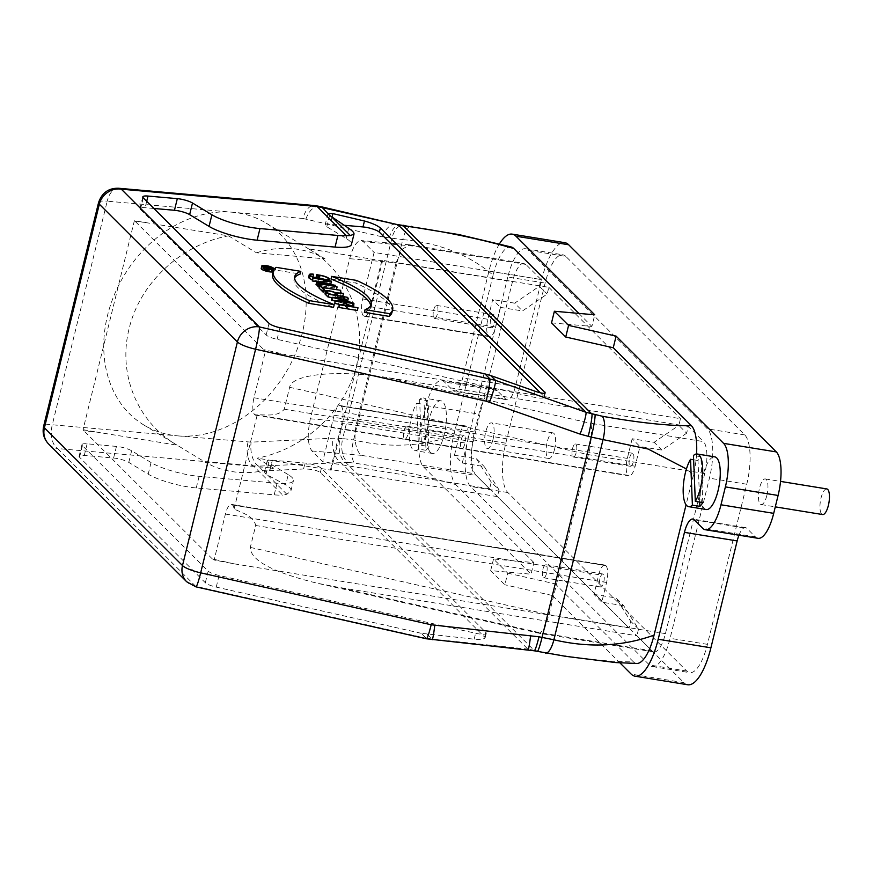 <?xml version="1.0" encoding="UTF-8"?>
<svg xmlns="http://www.w3.org/2000/svg" width="873" height="873" viewBox="0 0 873 873"><rect width="100%" height="100%" fill="white"/><g stroke="black" fill="none" stroke-linecap="round" stroke-linejoin="round"><path stroke-width="0.65" stroke-dasharray="4.37 3.27" d="M702.798 502.586L700.921 456.732L693.457 455.52M699.699 502.073L697.996 460.508A26.67 8.894 99.2 0 1 700.921 456.732M693.631 459.798L697.996 460.508M706.224 509.516A26.67 8.894 99.2 0 1 704.293 508.457A26.67 8.894 99.2 0 1 702.274 478.677A26.67 8.894 99.2 0 1 714.78 456.863M263.832 269.277L267.596 270.619L263.832 269.277L264.486 266.592M265.37 267.476L264.715 270.15M267.596 270.619L268.251 267.935M267.313 269.877L271.47 271.394L264.333 270.237L263.275 269.179L269.986 269.91L267.313 269.877L267.967 267.193M269.986 269.91L270.39 268.284M268.142 270.717L268.808 268.033M271.307 271.23L271.961 268.546M271.47 271.394L272.027 269.113M264.333 270.237L264.945 267.716M267.083 269.692L267.749 267.007M270.466 267.04L269.801 269.724M265.621 268.426A5.609 1.233 13.8 0 0 261.769 268.666A5.609 1.233 13.8 0 0 266.92 271.208A5.609 1.233 13.8 0 0 272.649 271.339A5.609 1.233 13.8 0 0 265.621 268.426M261.191 268.535A6.198 1.364 -166.2 0 1 265.457 268.262A6.198 1.364 -166.2 0 1 273.227 271.481A6.198 1.364 -166.2 0 1 273.151 271.623M328.761 293.732A4.54 0.993 13.8 0 0 325.858 293.972A4.54 0.993 13.8 0 0 326.044 294.365L328.532 296.853L336.978 298.217L334.479 295.74A4.54 0.993 13.8 0 0 332.569 294.714M329.186 294.168L328.532 296.853M336.978 298.217L337.633 295.532M340.557 296.012L335.385 295.947L337.796 298.359L338.451 295.674M335.385 295.947L336.04 293.263M337.796 298.359L346.646 299.788L347.312 297.104M346.646 299.788L347.432 297.879M346.897 300.039L331.915 297.606M324.996 293.754A5.424 1.189 -166.2 0 1 329.296 293.623A5.424 1.189 -166.2 0 1 335.068 295.663L335.723 292.979M335.068 295.663L342.609 295.761L343.275 293.077M308.616 277.308A7.551 1.659 -166.2 0 1 312.61 276.817L312.927 276.817M312.861 277.068A6.668 1.462 13.8 0 0 309.479 277.527A6.668 1.462 13.8 0 0 317.837 280.997L323.13 281.859A6.668 1.462 13.8 0 0 327.724 281.564A6.668 1.462 13.8 0 0 323.741 279.164M319.387 278.094A6.668 1.462 13.8 0 0 319.354 278.094L317.128 277.723L319.005 279.611L316.659 277.952M317.783 275.05L317.128 277.723M319.3 278.443L319.005 279.611M317.837 280.997L318.187 279.48M316.048 277.341L319.114 277.843A7.551 1.659 -166.2 0 1 328.586 281.772A7.551 1.659 -166.2 0 1 323.381 282.11L318.088 281.248A7.551 1.659 -166.2 0 1 312.272 279.731M313.265 274.133L312.61 276.817M329.383 284.118L317.336 284.947L334.828 288.003L317.925 285.253M317.99 282.263L317.336 284.947M335.243 285.067L334.577 287.752M335.221 286.409L334.828 288.003M316.015 284.707L329.525 283.78L318.132 281.924M330.18 281.095L329.525 283.78M312.021 280.724L330.834 284.009M331.216 281.051L330.551 283.736M322.323 287.315L319.278 286.813M317.663 286.344L336.443 289.607M336.847 286.671L336.192 289.356M318.983 288.003L321.69 290.022L338.866 293.022M334.545 292.324L325.782 290.895M324.199 290.644L321.941 290.273L322.595 287.588M321.941 290.273L323.828 292.16M319.802 288.145L320.467 285.46M321.69 290.022L322.355 287.337M340.47 290.283L339.815 292.968M333.17 297.606L332.515 300.29L345.828 303.728L342.893 300.116M345.828 303.728L346.483 301.054M342.751 300.672L332.515 300.29M346.952 300.825L343.471 300.694L346.756 303.968L352.55 305.67L335.057 301.152M346.756 303.968L347.41 301.294M352.932 302.713L352.277 305.397M353.096 303.422L352.55 305.67M331.325 299.985L347.716 300.858M348.098 297.9L347.443 300.585M344.126 298.009L343.471 300.694M334.555 303.204L353.085 306.216L353.751 303.531M348.48 305.681L344.486 305.026L345.141 302.342M344.486 305.026L348.262 308.791L348.916 306.107M348.262 308.791L357.112 310.231L357.766 307.547M338.582 307.22L347.432 308.66L348.098 305.976M347.432 308.66L344.093 305.321M331.009 279.044L355.78 283.07A118.008 25.95 -166.2 0 1 391.977 312.425M355.78 283.07L356.435 280.386M364.39 312.348A95.888 21.083 13.8 0 0 370.49 307.143A95.888 21.083 13.8 0 0 370.621 305.757M294.594 277.941A95.888 21.083 13.8 0 0 294.07 279.24A95.888 21.083 13.8 0 0 333.551 307.34M272.583 273.958A118.008 25.95 -166.2 0 1 275.399 270.008L300.17 274.035M276.054 267.334L275.399 270.008M153.866 208.461L145.125 207.687A11.327 2.488 13.8 0 0 139.953 208.516A11.327 2.488 13.8 0 0 140.411 209.498L266.189 334.981A11.327 2.488 13.8 0 0 277.09 339.346L533.61 397.139A11.327 2.488 13.8 0 0 544.25 397.204A11.327 2.488 13.8 0 0 543.781 396.211L540.376 392.806M344.278 225.278L330.343 224.045A11.327 2.488 13.8 0 0 325.171 224.874A11.327 2.488 13.8 0 0 326.818 226.751L346.232 238.525A35.88 7.89 -166.2 0 1 351.448 244.462M302.996 218.479L382.407 236.878L391.912 238.209L342.707 438.562L332.962 438.191L251.118 442.142L177.503 435.845A118.019 94.306 121.2 0 0 295.576 353.303A118.019 94.306 121.2 0 0 266.145 223.128A118.019 94.306 121.2 0 0 232.425 212.237A118.019 94.306 121.2 0 0 107.532 315.437A118.019 94.306 121.2 0 0 143.772 424.955A118.019 94.306 121.2 0 0 177.503 435.845L52.282 424.78L107.204 201.172L302.996 218.479A18.879 10.563 95 0 1 314.367 205.548M433.663 310.09A6.613 2.204 99.2 0 1 436.587 305.43A6.613 2.204 99.2 0 1 437.7 312.316A6.613 2.204 99.2 0 1 434.47 318.481A6.613 2.204 99.2 0 1 433.663 310.09M490.746 319.365A6.613 2.204 -80.8 0 0 491.554 327.757A6.613 2.204 -80.8 0 0 494.795 321.58A6.613 2.204 -80.8 0 0 493.671 314.706A6.613 2.204 -80.8 0 0 490.746 319.365M363.364 315.775A13.684 4.572 99.2 0 1 362.677 298.937L374.091 252.428L541.009 279.535L539.361 286.246L514.655 303.16L522.469 310.952L547.175 294.037L548.822 287.326L381.905 260.219L370.479 306.729A13.684 4.572 99.2 0 1 364.412 316.375A13.684 4.572 99.2 0 1 363.43 315.84L488.542 336.105A13.684 4.572 99.2 0 1 487.854 319.267L492.688 299.592L500.502 307.383L495.668 327.059A13.684 4.572 99.2 0 1 489.6 336.716A13.684 4.572 99.2 0 1 488.607 336.17L363.43 315.84M500.502 307.383L522.469 310.952M514.655 303.16L492.688 299.592M539.361 286.246L547.175 294.037M491.248 482.125L476.429 458.794L454.462 455.226L462.275 463.017L484.242 466.586L499.061 489.917L491.248 482.125L489.6 488.836L474.443 473.712A25.961 8.665 99.2 0 1 473.144 441.793L512.473 281.684A25.961 8.665 99.2 0 1 523.975 263.384A25.961 8.665 99.2 0 1 525.852 264.421L541.009 279.535M489.6 488.836L322.694 461.719L311.912 450.97C307.667 444.881 307.143 434.154 310.341 418.789L349.669 258.681C352.834 246.972 356.631 240.926 361.084 240.544L363.31 241.668L374.091 252.428M473.144 441.793L356.741 422.881C354.995 429.887 354.558 436.467 355.431 442.622C356.566 448.744 358.497 452.978 361.226 455.324L474.443 473.712M310.341 418.789L356.741 422.881L396.069 262.784L512.473 281.684M525.852 264.421L412.634 246.022L409.666 244.833L401.667 249.558L396.069 262.784L349.669 258.681M404.003 430.836A6.613 2.204 99.2 0 1 406.927 426.188A6.613 2.204 99.2 0 1 408.04 433.063A6.613 2.204 99.2 0 1 404.81 439.228A6.613 2.204 99.2 0 1 404.003 430.836M461.086 440.112A6.613 2.204 99.2 0 1 464.01 435.452A6.613 2.204 99.2 0 1 465.134 442.327A6.613 2.204 99.2 0 1 461.893 448.504A6.613 2.204 99.2 0 1 461.086 440.112M476.429 458.794L484.242 466.586M466.357 426.439L341.168 406.109L466.357 426.439A13.684 4.572 -80.8 0 0 465.364 425.893A13.684 4.572 -80.8 0 0 459.296 435.54L454.462 455.226M462.275 463.017L467.11 443.342A13.684 4.572 -80.8 0 0 466.422 426.504M341.234 406.174A13.684 4.572 99.2 0 1 341.921 423.001L467.11 443.342M459.296 435.54L334.108 415.21A13.684 4.572 99.2 0 1 340.175 405.563A13.684 4.572 99.2 0 1 341.168 406.109M334.108 415.21L322.694 461.719M381.905 260.219L382.57 260.885L331.162 470.176L330.496 469.521L497.414 496.628L499.061 489.917M330.496 469.521L341.921 423.001M572.524 448.635A6.613 2.204 99.2 0 1 575.46 443.986A6.613 2.204 99.2 0 1 576.573 450.861A6.613 2.204 99.2 0 1 573.343 457.026A6.613 2.204 99.2 0 1 572.524 448.635M629.619 457.91A6.613 2.204 99.2 0 1 632.543 453.251A6.613 2.204 99.2 0 1 633.667 460.126A6.613 2.204 99.2 0 1 630.426 466.302A6.613 2.204 99.2 0 1 629.619 457.91M652.044 650.887L538.827 632.499L539.907 633.405L544.785 627.982L549.03 614.712L588.347 454.615C591.392 445.306 592.745 424.06 590.235 423.209L703.452 441.596A25.961 8.665 99.2 0 1 704.751 473.515L665.433 633.623A25.961 8.665 99.2 0 1 653.921 651.924A25.961 8.665 99.2 0 1 652.044 650.887L636.886 635.773L638.534 629.062L623.715 605.731L615.902 597.94L630.721 621.27L629.073 627.982L233.899 563.794L214.136 559.997L225.409 514.055A13.684 4.572 99.2 0 1 231.476 504.398A13.684 4.572 99.2 0 1 232.469 504.943L232.534 505.009A13.684 4.572 99.2 0 1 234.095 509.003C242.279 512.964 253.639 515.888 255.691 525.491L250.3 547.404C250.442 560.357 272.725 572.295 317.161 583.219L337.611 587.169L636.886 635.773M688.295 426.471L389.009 377.867C339.161 369.432 291.582 373.96 289.629 387.306L284.249 409.219C278.171 416.847 266.702 414.74 257.24 414.762A13.684 4.572 99.2 0 1 255.713 415.221A13.684 4.572 99.2 0 1 254.72 414.675L254.654 414.61A13.684 4.572 99.2 0 1 253.967 397.772L265.261 351.83L285.307 354.503L680.482 418.68L678.834 425.391L686.647 433.183L688.295 426.471L703.452 441.596M686.647 433.183L661.941 450.097L639.974 446.529L632.161 438.737L654.128 442.305L678.834 425.391M254.72 414.675L628.08 475.316A13.684 4.572 -80.8 0 0 629.073 475.861A13.684 4.572 -80.8 0 0 635.14 466.204L639.974 446.529M661.941 450.097L654.128 442.305M628.08 475.316L254.654 414.61M632.161 438.737L627.327 458.412A13.684 4.572 -80.8 0 0 628.014 475.25M542.875 569.392A6.613 2.204 99.2 0 1 545.8 564.733A6.613 2.204 99.2 0 1 546.913 571.608A6.613 2.204 99.2 0 1 543.683 577.773A6.613 2.204 99.2 0 1 542.875 569.392M599.958 578.657A6.613 2.204 -80.8 0 0 600.766 587.049A6.613 2.204 -80.8 0 0 604.007 580.872A6.613 2.204 -80.8 0 0 602.883 573.998A6.613 2.204 -80.8 0 0 599.958 578.657M232.534 505.009L605.829 565.584L232.469 504.943M623.715 605.731L601.748 602.163L593.935 594.371L598.769 574.696A13.684 4.572 99.2 0 1 604.836 565.038A13.684 4.572 99.2 0 1 605.829 565.584M233.899 563.794L212.368 558.949L214.136 559.997M593.935 594.371L615.902 597.94M638.534 629.062L630.721 621.27M605.895 565.649A13.684 4.572 99.2 0 1 606.582 582.487L601.748 602.163M234.095 509.003L257.24 414.762M554.53 449.344A12.986 4.332 -80.8 0 0 552.936 432.866A12.986 4.332 -80.8 0 0 546.585 444.979A12.986 4.332 -80.8 0 0 548.779 458.489A12.986 4.332 -80.8 0 0 554.53 449.344M493.038 439.359A12.986 4.332 -80.8 0 0 491.444 422.881A12.986 4.332 -80.8 0 0 485.082 434.994A12.986 4.332 -80.8 0 0 487.276 448.504A12.986 4.332 -80.8 0 0 493.038 439.359M826.786 488.924A12.986 4.332 -80.8 0 0 820.424 501.037A12.986 4.332 -80.8 0 0 822.628 514.546M766.876 495.406A12.986 4.332 -80.8 0 0 765.294 478.928A12.986 4.332 -80.8 0 0 758.932 491.052A12.986 4.332 -80.8 0 0 761.125 504.561A12.986 4.332 -80.8 0 0 766.876 495.406M419.607 399.463L421.484 445.317L428.949 446.529L426.024 450.304L424.147 404.45L427.072 400.674L419.607 399.463A26.67 8.894 99.2 0 1 423.361 397.946A26.67 8.894 99.2 0 1 428.796 416.574A26.67 8.894 99.2 0 1 421.484 445.317M427.072 400.674L428.949 446.529M426.024 450.304L418.56 449.093L416.683 403.239L424.147 404.45M418.56 449.093A26.67 8.894 99.2 0 1 414.806 450.599A26.67 8.894 99.2 0 1 412.874 449.54A26.67 8.894 99.2 0 1 409.546 428.959A26.67 8.894 99.2 0 1 416.683 403.239M430.444 452.4A26.67 8.894 99.2 0 1 428.436 422.619A26.67 8.894 99.2 0 1 440.93 400.805A26.67 8.894 99.2 0 1 445.437 428.556A26.67 8.894 99.2 0 1 432.375 453.458A26.67 8.894 99.2 0 1 430.444 452.4M499.509 243.785A52.402 17.482 -80.8 0 0 488.956 271.067L462.701 377.944A18.879 6.297 99.2 0 1 454.331 391.257A18.879 6.297 99.2 0 1 452.967 390.504L444.412 381.981A35.4 11.807 -80.8 0 0 441.858 380.573A35.4 11.807 -80.8 0 0 426.166 405.53L421.768 423.416A35.4 11.807 -80.8 0 0 423.547 466.957L531.035 574.194L533.894 562.561L493.529 559.004L507.726 573.146L504.878 584.779L490.67 570.626L531.035 574.194M687.684 684.748A52.402 17.482 99.2 0 1 683.897 682.664L476.254 475.512A35.4 11.807 99.2 0 1 474.476 431.982L478.873 414.097A35.4 11.807 99.2 0 1 494.565 389.14A35.4 11.807 99.2 0 1 497.13 390.537L505.674 399.07A18.879 6.297 -80.8 0 0 507.038 399.812A18.879 6.297 -80.8 0 0 515.408 386.51L541.664 279.622A52.402 17.482 99.2 0 1 564.886 242.694M511.382 247.026A40.125 13.39 99.2 0 0 503.852 250.606A40.125 13.39 -80.8 0 0 502.237 252.69A40.125 13.39 99.2 0 0 493.092 275.191C469.358 254.829 439.261 242.967 402.791 239.595L353.576 439.948A18.879 6.297 -80.8 0 0 354.525 463.17C389.653 468.255 423.405 475.414 455.782 484.635A40.125 13.39 99.2 0 1 453.764 435.3C422.237 446.681 388.834 448.242 353.576 439.948L342.707 438.562A18.879 10.563 -85 0 0 348.021 462.341L258.637 466.127L264.388 472.348M758.004 538.303A35.4 11.807 99.2 0 1 755.44 536.895L746.895 528.372A18.879 6.297 -80.8 0 0 745.531 527.619A18.879 6.297 -80.8 0 0 738.962 535.204M493.529 559.004L490.67 570.626M507.726 573.146L555.261 583.884L552.402 595.506L504.878 584.779M552.402 595.506L619.928 662.869M432.179 639.723A18.879 1.102 96 0 1 431.96 639.047L426.177 638.25L421.201 633.285L474.159 639.189C480.554 639.723 484.231 639.2 485.181 637.65L320.326 472.544C316.834 470.165 311.235 468.987 303.542 468.987L269.79 470.612L264.541 472.02L266.025 474.257L285.722 484.875C289.585 486.992 291.32 489.011 290.916 490.932L286.846 494.271L282.688 495.1L253.388 465.855L258.637 466.127A18.879 9.996 -92.8 0 1 251.118 442.142M288.232 474.65L268.819 462.886A11.327 2.488 -166.2 0 1 267.171 461.009A11.327 2.488 -166.2 0 1 272.343 460.18L305.004 463.061A11.327 2.488 -166.2 0 1 321.373 468.31L485.781 632.336A11.327 2.488 -166.2 0 1 486.25 633.329A11.327 2.488 -166.2 0 1 475.61 633.274L219.09 575.471A11.327 2.488 -166.2 0 1 208.189 571.117L82.411 445.634A11.327 2.488 -166.2 0 1 81.953 444.641A11.327 2.488 -166.2 0 1 87.125 443.811L116.458 446.409A11.327 2.488 -166.2 0 1 131.637 450.763L151.051 462.537A35.88 7.89 13.8 0 0 199.109 476.331L277.057 483.216A35.88 7.89 13.8 0 0 293.459 480.597A35.88 7.89 13.8 0 0 288.232 474.65L285.722 484.875M421.201 633.285L216.242 587.103A11.327 2.488 -166.2 0 1 205.33 582.738L79.552 457.256A11.327 2.488 -166.2 0 1 79.094 456.273A11.327 2.488 -166.2 0 1 84.277 455.444L113.599 458.03A11.327 2.488 -166.2 0 1 128.778 462.384L148.192 474.159A35.88 7.89 13.8 0 0 196.25 487.963L274.198 494.849A35.88 7.89 13.8 0 0 282.688 495.1M534.232 650.8A18.879 1.604 102.7 0 1 533.992 650.265L527.849 649.108L340.481 462.188A18.879 9.996 -92.8 0 1 332.962 438.191M636.995 663.458A40.125 13.39 99.2 0 1 633.372 661.81C610.478 662.05 580.741 658.897 544.141 652.338L533.992 650.265L345.381 462.101A18.879 10.563 -85 0 1 340.066 438.333M533.894 562.561L455.782 484.635M633.372 661.81L555.261 583.884M453.764 435.3L493.092 275.191M565.824 256.4A40.125 13.39 -80.8 0 0 562.91 254.807A40.125 13.39 -80.8 0 0 545.134 283.092L505.805 443.189A40.125 13.39 -80.8 0 0 507.824 492.525L686.756 671.042A40.125 13.39 -80.8 0 0 689.659 672.636A40.125 13.39 -80.8 0 0 707.436 644.35L746.764 484.242A40.125 13.39 -80.8 0 0 744.745 434.907L565.824 256.4L528.481 250.333A40.125 13.39 -80.8 0 0 525.579 248.74A40.125 13.39 -80.8 0 0 507.791 277.025L545.134 283.092M505.805 443.189L468.474 437.122A40.125 13.39 -80.8 0 0 470.482 486.457L649.414 664.975A40.125 13.39 -80.8 0 0 652.317 666.568A40.125 13.39 -80.8 0 0 670.104 638.283L709.433 478.186A40.125 13.39 -80.8 0 0 707.414 428.85L528.481 250.333M468.474 437.122L507.791 277.025M548.822 287.326L680.482 418.68M629.073 627.982L497.414 496.628M265.261 351.83L263.766 349.647L285.307 354.503M256.433 252.788A118.019 94.306 -58.8 0 1 325.029 258.844L256.433 252.788L228.53 235.863L134.355 220.771L83.044 429.68L83.95 430.826L94.742 431.786L177.121 445.165L205.024 462.079L273.62 468.146A118.019 94.306 -58.8 0 1 205.024 462.079M146.151 222.484L135.359 221.535L134.355 220.771M212.368 558.949L83.95 430.826M135.359 221.535L263.766 349.647M83.044 429.68L94.742 431.786M273.62 468.146L257.153 458.161L331.162 470.176M382.57 260.885L308.562 248.86L309.97 249.7C348.764 273.194 367.795 321.089 356.326 366.3C344.89 411.51 304.153 449.246 257.153 458.161M308.562 248.86L325.029 258.844M177.121 445.165L175.702 444.313C136.963 421.364 117.669 373.404 129.149 328.543C139.866 282.972 181.235 244.385 228.53 235.863M528.067 649.785A18.879 1.102 96 0 1 527.849 649.108L431.96 639.047L427.17 634.267M426.428 638.785A18.879 1.604 102.7 0 1 426.177 638.25L195.661 586.307L57.596 448.558L253.388 465.855A18.879 10.563 -85 0 1 248.074 442.076M411.161 226.293A18.879 6.297 99.2 0 0 402.791 239.595L391.912 238.209A18.879 10.552 95.1 0 1 403.271 225.289M389.282 237.98A18.879 10.563 95 0 1 400.652 225.059M382.407 236.878A18.879 10.989 103.2 0 1 396.429 224.383M305.943 218.948A18.879 10.989 103.2 0 1 319.954 206.443M696.567 453.971A40.125 13.39 99.2 0 1 693.391 475.021L686.44 468.987M693.391 475.021L686.069 504.812M551.529 322.868L591.894 326.437L594.753 314.804M578.832 313.396L591.894 326.437M267.193 267.771L266.712 269.735M263.275 269.179L263.766 267.203M326.698 291.68L326.044 294.365M334.654 295.052L334.479 295.74M323.796 279.174L323.13 281.859M319.649 276.905L319.354 278.094M319.769 275.159L319.114 277.843M323.927 279.873L323.381 282.11M318.634 279.011L318.088 281.248M279.949 327.713L277.09 339.346M269.037 323.359L266.189 334.981M143.27 197.876L140.411 209.498M146.697 201.303L145.125 207.687M348.742 228.3L346.232 238.525M329.612 215.369L326.818 226.751M332.067 217.028L330.343 224.045M543.781 396.211L544.501 393.308M535.062 391.224L533.61 397.139M487.854 319.267L362.677 298.937M370.479 306.729L495.668 327.059M412.634 246.022L363.31 241.668M311.912 450.97L361.226 455.324M250.3 547.404L549.03 614.712L665.433 633.623M704.751 473.515L588.347 454.615L289.629 387.306M389.009 377.867L590.235 423.209M635.14 466.204L284.249 409.219M253.967 397.772L627.327 458.412M225.409 514.055L598.769 574.696M606.582 582.487L255.691 525.491M538.827 632.499L337.611 587.169M515.408 386.51L462.701 377.944M488.956 271.067L541.664 279.622M755.44 536.895L702.732 528.329M694.188 519.806L746.895 528.372M683.897 682.664L631.19 674.109M452.967 390.504L505.674 399.07M497.13 390.537L444.412 381.981M426.166 405.53L478.873 414.097M474.476 431.982L421.768 423.416M423.547 466.957L476.254 475.512M266.025 474.257L268.819 462.886M267.695 475.163L286.846 494.271M274.198 494.849L277.057 483.216M196.25 487.963L199.109 476.331M148.192 474.159L151.051 462.537M128.778 462.384L131.637 450.763M113.599 458.03L116.458 446.409M84.277 455.444L87.125 443.811M79.552 457.256L82.411 445.634M205.33 582.738L208.189 571.117M216.242 587.103L219.09 575.471M474.159 639.189L475.61 633.274M485.781 632.336L484.744 636.581M320.326 472.544L321.373 468.31M303.542 468.987L305.004 463.061M269.79 470.612L272.343 460.18M348 462.33L354.525 463.17M744.745 434.907L707.414 428.85M746.764 484.242L709.433 478.186M707.436 644.35L670.104 638.283M686.756 671.042L649.414 664.975M507.824 492.525L470.482 486.457M48.648 444.041A18.879 17.307 134.9 0 0 57.596 448.558A18.879 10.563 -85 0 1 52.282 424.78A18.879 4.147 13.8 0 0 43.65 426.166M98.573 202.558A18.879 4.147 -166.2 0 1 107.204 201.172A18.879 10.563 95 0 1 118.575 188.252M545.505 653.091A18.879 6.297 99.2 0 1 544.141 652.338M195.912 586.842A18.879 1.604 102.7 0 1 195.661 586.307A18.879 17.307 134.9 0 1 186.724 581.789M264.421 266.451L263.766 269.135M263.188 268.993L263.646 267.138M262.424 265.992L261.769 268.666M273.314 268.666L272.649 271.339M273.227 271.481L273.435 270.652M326.513 291.287L325.858 293.972M310.133 274.842L309.479 277.527M328.379 278.88L327.724 281.564M328.586 281.772L328.859 280.67M371.145 304.459L370.49 307.143M294.725 276.555L294.07 279.24M142.801 196.883L139.953 208.516M327.942 213.579L325.171 224.874M545.309 392.883L544.25 397.204M493.671 314.706L436.587 305.43M491.554 327.757L434.47 318.481M489.6 336.716L364.412 316.375M409.666 244.833L361.084 240.544M410.059 244.887L523.975 263.384M464.01 435.452L406.927 426.188M461.893 448.504L404.81 439.228M340.175 405.563L465.364 425.893M632.543 453.251L575.46 443.986M630.426 466.302L573.343 457.026M653.921 651.924L539.907 633.405M255.713 415.221L629.073 475.861M602.883 573.998L545.8 564.733M600.766 587.049L543.683 577.773M604.836 565.038L231.476 504.398M539.841 633.383L317.161 583.219M552.936 432.866L491.444 422.881M548.779 458.489L487.276 448.504M761.125 504.561L775.289 506.864M765.294 478.928L780.527 481.405M440.93 400.805L423.361 397.946M432.375 453.458L414.806 450.599M745.531 527.619L692.824 519.053M441.858 380.573L494.565 389.14M290.916 490.932L293.459 480.597M81.953 444.641L79.094 456.273M486.25 633.329L485.181 637.65M267.171 461.009L264.399 472.304M507.038 399.812L454.331 391.257M525.579 248.74L562.91 254.807M652.317 666.568L689.659 672.636M143.772 424.955L175.702 444.313M266.145 223.128L309.97 249.7"/><path stroke-width="1.31" d="M699.873 506.351L692.398 505.14A26.67 8.894 99.2 0 1 688.655 506.656L706.224 509.516A26.67 8.894 99.2 0 0 719.287 484.613A26.67 8.894 99.2 0 0 714.78 456.863L697.2 454.004A26.67 8.894 99.2 0 0 693.457 455.52L695.323 501.364L702.798 502.586A26.67 8.894 99.2 0 1 699.873 506.351L699.699 502.073M697.2 454.004A26.67 8.894 99.2 0 1 702.645 472.631A26.67 8.894 99.2 0 1 695.323 501.364M692.398 505.14L690.532 459.296L693.631 459.798M688.655 506.656A26.67 8.894 99.2 0 1 686.724 505.598A26.67 8.894 99.2 0 1 683.395 485.017A26.67 8.894 99.2 0 1 690.532 459.296M265.37 267.476L264.421 266.451L268.251 267.935L265.37 267.476M270.652 267.236L263.853 266.309L264.988 267.553L272.125 268.709L267.967 267.193L270.652 267.236L270.39 268.284M266.287 265.741A5.609 1.233 -166.2 0 1 273.314 268.666A5.609 1.233 -166.2 0 1 267.575 268.524A5.609 1.233 -166.2 0 1 262.424 265.992A5.609 1.233 -166.2 0 1 266.287 265.741M266.112 265.578A6.198 1.364 13.8 0 0 261.856 265.85A6.198 1.364 13.8 0 0 267.542 268.644A6.198 1.364 13.8 0 0 273.882 268.808A6.198 1.364 13.8 0 0 266.112 265.578M273.151 271.623A6.198 1.364 -166.2 0 1 266.56 271.252A6.198 1.364 -166.2 0 1 261.191 268.535L261.856 265.85M329.186 294.168L326.698 291.68A4.54 0.993 -166.2 0 1 326.513 291.287A4.54 0.993 -166.2 0 1 330.387 291.222A4.54 0.993 -166.2 0 1 335.145 293.055L337.633 295.532L329.186 294.168M332.569 294.714A4.54 0.993 13.8 0 0 328.761 293.732M343.547 293.361L335.723 292.979A5.424 1.189 13.8 0 0 329.95 290.938A5.424 1.189 13.8 0 0 325.662 291.069A5.424 1.189 13.8 0 0 325.88 291.549L328.619 294.277L347.563 297.355L338.451 295.674L336.04 293.263L343.547 293.361L342.893 296.045L340.557 296.012M331.915 297.606L327.953 296.962L328.619 294.277M327.953 296.962L325.214 294.234A5.424 1.189 -166.2 0 1 324.996 293.754L325.662 291.069M313.516 274.384L313.265 274.133A7.551 1.659 13.8 0 0 309.271 274.624A7.551 1.659 13.8 0 0 318.743 278.563L324.036 279.425A7.551 1.659 13.8 0 0 329.241 279.098A7.551 1.659 13.8 0 0 319.769 275.159L316.713 274.657L318.841 276.796L319.671 276.927L317.783 275.05L320.02 275.41A6.668 1.462 -166.2 0 1 328.379 278.88A6.668 1.462 -166.2 0 1 323.796 279.174L318.503 278.312A6.668 1.462 -166.2 0 1 310.133 274.842A6.668 1.462 -166.2 0 1 313.516 274.384L312.927 276.817M323.741 279.164A6.668 1.462 13.8 0 0 319.387 278.094M319.671 276.927L319.3 278.443M318.841 276.796L318.47 278.312M316.659 277.952L316.048 277.341L316.713 274.657M312.272 279.731A7.551 1.659 -166.2 0 1 308.616 277.308L309.271 274.624M331.216 281.051L312.687 278.04L330.18 281.095L316.954 282.306L335.483 285.318L317.99 282.263L331.216 281.051M331.489 281.324L330.834 284.009L329.383 284.118M335.483 285.318L335.221 286.409M317.925 285.253L316.015 284.707L316.681 282.023M316.954 282.306L316.299 284.991M318.132 281.924L312.272 280.975L312.687 278.04M312.938 278.291L312.272 280.975M336.847 286.671L318.318 283.66L336.847 286.671M337.098 286.922L336.443 289.607L322.323 287.315M319.278 286.813L317.903 286.595L318.569 283.911M317.903 286.595L318.318 283.66M340.47 290.283L322.355 287.337L319.638 285.329L323.665 289.334L324.483 289.476L322.595 287.588L340.47 290.283M338.866 293.022L334.545 292.324M325.782 290.895L324.199 290.644M340.099 293.033L340.721 290.534M323.665 289.334L322.999 292.019L323.828 292.16L324.483 289.476M322.999 292.019L318.983 288.003L319.638 285.329M343.416 297.988L346.483 301.054L333.17 297.606L343.416 297.988L342.893 300.116M344.126 298.009L331.991 297.3L353.205 302.986L347.41 301.294L344.126 298.009M335.057 301.152L331.325 299.985L331.991 297.3M332.264 297.573L331.598 300.257M348.371 298.173L347.716 300.858L346.952 300.825M335.472 300.77L344.322 302.211L348.098 305.976L339.488 304.786L358.017 307.798L348.916 306.107L345.141 302.342L353.751 303.531L335.221 300.519L334.806 303.455L335.221 300.519M348.48 305.681L353.336 306.467L354.001 303.782M339.488 304.786L338.833 307.471L357.363 310.482L358.017 307.798M338.833 307.471L339.237 304.535M344.093 305.321L334.806 303.455M344.322 302.211L343.656 304.895M331.664 276.359A95.888 21.083 -166.2 0 1 371.145 304.459A95.888 21.083 -166.2 0 1 365.045 309.664L389.816 313.691A118.008 25.95 13.8 0 0 392.632 309.74A118.008 25.95 13.8 0 0 356.435 280.386L331.664 276.359L331.009 279.044A95.888 21.083 13.8 0 1 370.621 305.757M392.632 309.74L391.977 312.425A118.008 25.95 -166.2 0 1 389.162 316.375L364.39 312.348L365.045 309.664M389.816 313.691L389.162 316.375M276.054 267.334A118.008 25.95 13.8 0 0 273.238 271.274A118.008 25.95 13.8 0 0 309.435 300.628L334.206 304.655A95.888 21.083 -166.2 0 1 294.725 276.555A95.888 21.083 -166.2 0 1 300.825 271.35L276.054 267.334M309.435 300.628L308.78 303.313L333.551 307.34L334.206 304.655M294.594 277.941A95.888 21.083 13.8 0 1 300.17 274.035L300.825 271.35M308.78 303.313A118.008 25.95 -166.2 0 1 272.583 273.958L273.238 271.274M686.44 468.987L648.137 449.038L591.261 437.122L580.098 434.099L486.108 401.165A18.879 1.604 -77.3 0 0 489.895 378.86L484.919 373.895L279.949 327.713A11.327 2.488 -166.2 0 1 269.037 323.359L143.27 197.876A11.327 2.488 -166.2 0 1 142.801 196.883A11.327 2.488 -166.2 0 1 147.984 196.054L177.317 198.651A11.327 2.488 -166.2 0 1 192.497 203.005L211.91 214.78A35.88 7.89 13.8 0 0 259.968 228.573L337.906 235.459A35.88 7.89 13.8 0 0 346.406 235.71L317.095 206.475L121.303 189.179L259.379 326.928L495.504 380.355L490.702 375.565L535.062 391.224C541.096 393.243 544.512 393.799 545.309 392.883L380.41 227.94C376.983 225.278 371.658 222.975 364.456 221.011L332.908 213.612L327.953 213.547M578.832 313.396L513.782 248.499A40.125 13.39 99.2 0 0 511.382 247.026L458.98 234.597L396.429 224.383L319.954 206.443A18.879 10.989 103.2 0 1 322.181 207.436L329.612 215.369L348.742 228.3C352.506 230.865 354.252 232.807 353.991 234.128L351.448 244.462A35.88 7.89 -166.2 0 1 335.057 247.092L257.109 240.206A35.88 7.89 -166.2 0 1 209.051 226.402L189.637 214.638A11.327 2.488 13.8 0 0 174.458 210.273L153.866 208.461M540.376 392.806L379.362 232.174A11.327 2.488 13.8 0 0 363.004 226.936L344.278 225.278M353.991 234.128L350.379 235.568L346.406 235.71M484.919 373.895L490.702 375.565M400.652 225.059A18.879 10.563 95 0 1 403.381 225.976L317.095 206.475A18.879 10.563 95 0 0 314.367 205.548L118.575 188.252A18.879 10.563 95 0 1 121.303 189.179A18.879 17.307 -45.1 0 0 99.336 204.206L44.414 427.814L182.49 565.562L237.412 341.954L99.336 204.206A18.879 4.147 -166.2 0 1 98.573 202.558L43.65 426.166A18.879 4.147 13.8 0 0 44.414 427.814A18.879 17.307 134.9 0 0 48.648 444.041L48.648 444.041C43.868 438.966 42.199 433.008 43.65 426.166M580.098 434.099A18.879 2.095 -70.6 0 0 586.023 412.296L602.141 416.214C638.73 422.761 668.478 425.926 691.372 425.686A40.125 13.39 99.2 0 1 696.567 453.971M775.289 506.864L822.628 514.546A12.986 4.332 -80.8 0 0 828.379 505.402A12.986 4.332 -80.8 0 0 826.786 488.924L780.527 481.405M512.178 234.128L564.886 242.694A52.402 17.482 99.2 0 1 568.672 244.767L515.965 236.212A52.402 17.482 -80.8 0 0 512.178 234.128A52.402 17.482 -80.8 0 0 503.579 238.329A52.402 17.482 99.2 0 0 501.539 240.784A52.402 17.482 -80.8 0 0 499.509 243.785M725.387 486.894A35.4 11.807 -80.8 0 0 723.608 443.364L776.315 451.919A35.4 11.807 99.2 0 1 778.094 495.46L773.696 513.346A35.4 11.807 99.2 0 1 758.004 538.303L705.297 529.736A35.4 11.807 -80.8 0 0 720.989 504.78L725.387 486.894L778.094 495.46M619.928 662.869L631.19 674.109A52.402 17.482 -80.8 0 0 634.977 676.182A52.402 17.482 -80.8 0 0 643.576 671.992A52.402 17.482 99.2 0 0 645.605 669.536A52.402 17.482 -80.8 0 0 658.198 639.254L684.454 532.366A18.879 6.297 99.2 0 1 692.824 519.053A18.879 6.297 99.2 0 1 694.188 519.806L702.732 528.329A35.4 11.807 -80.8 0 0 705.297 529.736M738.962 535.204A18.879 6.297 -80.8 0 0 737.161 540.933L710.906 647.81A52.402 17.482 99.2 0 1 687.684 684.748L634.977 676.182M776.315 451.919L568.672 244.767M186.724 581.789A18.879 17.307 134.9 0 1 182.49 565.562A18.879 4.147 13.8 0 0 200.67 572.83L431.186 624.773L539.001 636.788A18.879 1.604 102.7 0 1 534.232 650.8L426.428 638.785L195.912 586.842L186.724 581.789L48.648 444.041M530.653 635.413A18.879 1.102 96 0 1 528.067 649.785M434.765 625.352A18.879 1.102 96 0 1 432.179 639.723M431.186 624.773A18.879 1.604 102.7 0 1 426.428 638.785M403.271 225.289A18.879 10.552 95.1 0 1 406 226.205L403.381 225.976L591.992 414.14A18.879 1.604 -77.3 0 1 588.206 436.435M396.429 224.383A18.879 10.989 103.2 0 1 398.655 225.365L586.023 412.296L495.504 380.355A18.879 2.095 -70.6 0 1 489.589 402.158M539.001 636.788L553.875 639.778C589.133 648.061 622.525 646.511 654.063 635.118A40.125 13.39 99.2 0 1 644.918 657.631A40.125 13.39 -80.8 0 1 643.292 659.704A40.125 13.39 99.2 0 1 636.995 663.458L615.989 662.596L565.868 656.354L534.232 650.8M686.069 504.812L654.063 635.118M616.109 336.127L613.261 347.749L565.726 337.022L568.585 325.389L616.109 336.127L723.608 443.364M613.261 347.749L691.372 425.686M515.965 236.212L594.753 314.804L554.377 311.246L568.585 325.389M565.726 337.022L551.529 322.868L554.377 311.246M513.782 248.499C481.405 239.289 447.653 232.131 412.525 227.035L406 226.205M267.367 267.062L267.193 267.771M263.766 267.203L263.941 266.494M335.145 293.055L334.654 295.052M325.214 294.234L325.88 291.549M320.02 275.41L319.649 276.905M147.984 196.054L146.697 201.303M177.317 198.651L174.458 210.273M192.497 203.005L189.637 214.638M211.91 214.78L209.051 226.402M259.968 228.573L257.109 240.206M337.906 235.459L335.057 247.092M350.379 235.568L331.238 216.46M332.908 213.612L332.067 217.028M364.456 221.011L363.004 226.936M380.41 227.94L379.362 232.174M544.501 393.308L544.828 391.966M720.989 504.78L773.696 513.346M737.161 540.933L684.454 532.366M658.198 639.254L710.906 647.81M486.108 401.165L255.593 349.222L200.67 572.83A18.879 1.604 102.7 0 1 195.912 586.842M255.593 349.222A18.879 4.147 -166.2 0 1 237.412 341.954A18.879 17.307 -45.1 0 1 259.379 326.928A18.879 1.604 -77.3 0 1 255.593 349.222M595.048 414.828A18.879 1.604 -77.3 0 1 591.261 437.122L542.046 637.476A18.879 1.604 102.7 0 1 537.288 651.487M545.505 653.091A18.879 6.297 99.2 0 0 553.875 639.778L603.079 439.425A18.879 6.297 -80.8 0 0 602.141 416.214M411.161 226.293A18.879 6.297 99.2 0 1 412.525 227.035M263.646 267.138L263.853 266.309M273.435 270.652L273.882 268.808M328.859 280.67L329.241 279.098M319.954 206.443L314.367 205.548M118.575 188.252C108.634 187.99 101.966 192.758 98.573 202.558"/></g></svg>
